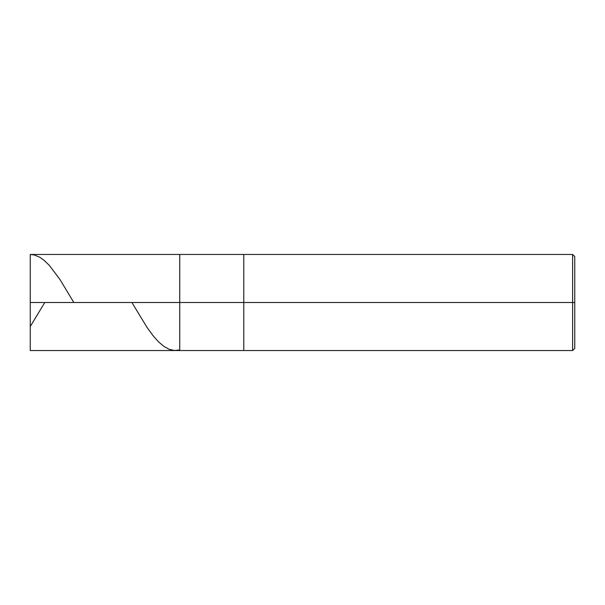 <?xml version="1.0" encoding="UTF-8"?>
<svg xmlns="http://www.w3.org/2000/svg" width="605" height="605" viewBox="0 0 605 605"><rect width="100%" height="100%" fill="white"/><g stroke="black" fill="none" stroke-linecap="round" stroke-linejoin="round"><path stroke-width="0.91" d="M30.25 302.5L30.25 350.545L30.25 302.5L179.723 302.5L179.723 350.545L179.723 254.455L179.723 302.5L30.25 302.5L30.25 254.455L30.25 302.5M179.723 302.5L179.723 350.545L179.723 302.5L243.777 302.5L243.777 350.545L243.777 302.5L243.777 350.545L243.777 302.5L572.617 302.5L572.617 350.545L572.617 302.5L572.617 350.545L572.617 302.5L574.75 302.5L574.75 348.412L574.75 256.588L574.75 302.5L572.617 302.5L572.617 254.455L572.617 302.5L243.777 302.5L243.777 254.455L243.777 302.5L179.723 302.5L179.723 254.455L179.723 302.5M243.777 302.5L243.777 254.455L243.777 302.5M572.617 302.5L572.617 254.455L572.617 302.5M574.75 256.588L572.617 254.455L30.25 254.455L34.493 255.015L39.794 257.269L44.029 260.263L49.33 265.383L59.933 279.434L73.818 302.5M30.25 326.518L44.77 302.5M131.913 302.5L146.856 327.146L153.216 335.873L158.518 341.833L163.819 346.355L169.12 349.282L174.421 350.507L179.723 349.985M30.25 350.545L572.617 350.545L574.75 348.412"/></g></svg>
